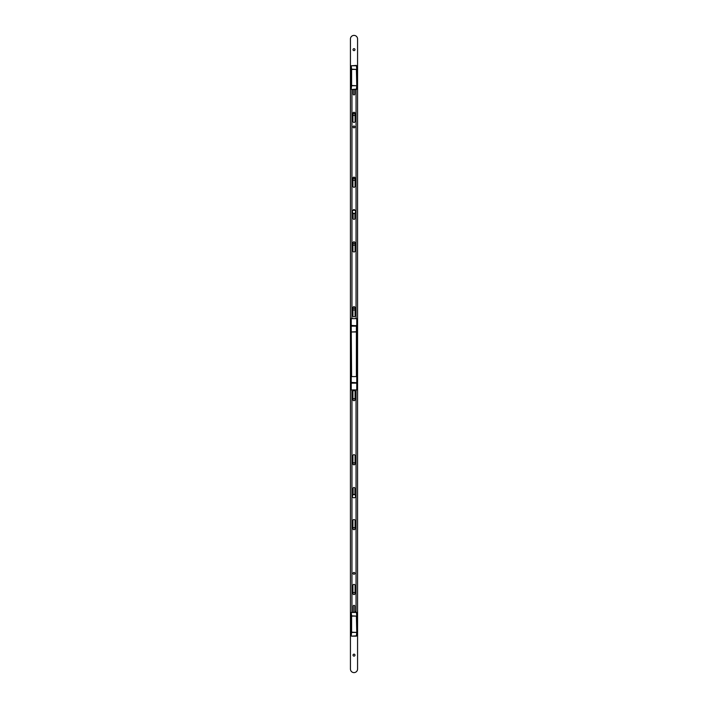 <?xml version="1.0" encoding="UTF-8"?>
<svg xmlns="http://www.w3.org/2000/svg" width="708" height="708" viewBox="0 0 708 708"><rect width="100%" height="100%" fill="white"/><g stroke="black" fill="none" stroke-linecap="round" stroke-linejoin="round"><path stroke-width="1.06" d="M351.239 382.435L356.407 382.692L351.239 382.435L351.239 331.981L356.407 331.733L356.407 325.884L356.761 330.91M351.239 326.131L351.593 376.585L356.407 376.585L356.407 331.981L351.239 331.981L351.239 326.131L356.761 326.131M356.761 331.981L356.761 383.152L351.239 383.152L351.239 376.585L356.761 376.585L356.761 382.435M356.761 612.464L356.761 635.802L351.593 636.165L356.407 636.165L356.761 632.164L356.407 616.102L351.593 616.102L351.593 632.164L356.407 632.412L351.593 632.412L351.239 635.802L351.239 612.464L351.593 615.854L356.761 616.102L356.407 612.101L351.239 612.464L356.761 612.464M356.761 65.782L356.761 89.12L351.593 89.482L356.407 89.482L356.761 85.482L356.407 69.419L351.593 69.419L351.593 85.482L356.407 85.739L351.593 85.739L351.239 89.12L351.239 65.782L351.593 69.172L356.761 69.419L356.407 65.428L351.239 65.782L356.761 65.782M353.018 399.613A0.982 0.982 0 0 1 354 398.639A0.982 0.982 0 0 1 354.982 399.613A0.982 0.982 0 0 1 354 400.595A0.982 0.982 0 0 1 353.018 399.613M353.018 463.767A0.982 0.982 0 0 1 354 462.784A0.982 0.982 0 0 1 354.982 463.767A0.982 0.982 0 0 1 354 464.74A0.982 0.982 0 0 1 353.018 463.767M353.018 528.628A0.982 0.982 0 0 1 354 527.646A0.982 0.982 0 0 1 354.982 528.628A0.982 0.982 0 0 1 354 529.602A0.982 0.982 0 0 1 353.018 528.628M353.018 593.481A0.982 0.982 0 0 1 354 592.508A0.982 0.982 0 0 1 354.982 593.481A0.982 0.982 0 0 1 354 594.463A0.982 0.982 0 0 1 353.018 593.481M353.018 655.139A0.982 0.982 0 0 1 354 654.157A0.982 0.982 0 0 1 354.982 655.139A0.982 0.982 0 0 1 354 656.121A0.982 0.982 0 0 1 353.018 655.139M353.018 309.095A0.982 0.982 0 0 1 354 308.113A0.982 0.982 0 0 1 354.982 309.095A0.982 0.982 0 0 1 354 310.077A0.982 0.982 0 0 1 353.018 309.095M353.018 244.233A0.982 0.982 0 0 1 354 243.26A0.982 0.982 0 0 1 354.982 244.233A0.982 0.982 0 0 1 354 245.216A0.982 0.982 0 0 1 353.018 244.233M353.018 179.372A0.982 0.982 0 0 1 354 178.398A0.982 0.982 0 0 1 354.982 179.372A0.982 0.982 0 0 1 354 180.354A0.982 0.982 0 0 1 353.018 179.372M353.018 114.519A0.982 0.982 0 0 1 354 113.537A0.982 0.982 0 0 1 354.982 114.519A0.982 0.982 0 0 1 354 115.493A0.982 0.982 0 0 1 353.018 114.519M353.018 49.657A0.982 0.982 0 0 1 354 48.675A0.982 0.982 0 0 1 354.982 49.657A0.982 0.982 0 0 1 354 50.631A0.982 0.982 0 0 1 353.018 49.657M357.567 669.033A3.567 3.567 0 0 1 354 672.6A3.567 3.567 0 0 1 350.433 669.033L350.433 38.967A3.567 3.567 0 0 1 354 35.4A3.567 3.567 0 0 1 357.567 38.967L357.567 669.033M354 572.445A0.912 0.912 0 0 1 354.912 573.347A0.912 0.912 0 0 1 354 574.259A0.912 0.912 0 0 1 353.088 573.347A0.912 0.912 0 0 1 354 572.445M354 400.684A1.071 1.071 0 0 1 352.929 399.613L352.929 391.595A1.071 1.071 0 0 1 354 390.533A1.071 1.071 0 0 1 355.071 391.595L355.071 399.613A1.071 1.071 0 0 1 354 400.684M354 464.829A1.071 1.071 0 0 1 352.929 463.767L352.929 455.748A1.071 1.071 0 0 1 354 454.678A1.071 1.071 0 0 1 355.071 455.748L355.071 463.767A1.071 1.071 0 0 1 354 464.829M354 529.69A1.071 1.071 0 0 1 352.929 528.628L352.929 520.61A1.071 1.071 0 0 1 354 519.539A1.071 1.071 0 0 1 355.071 520.61L355.071 528.628A1.071 1.071 0 0 1 354 529.69M354 594.552A1.071 1.071 0 0 1 352.929 593.481L352.929 585.463A1.071 1.071 0 0 1 354 584.401A1.071 1.071 0 0 1 355.071 585.463L355.071 593.481A1.071 1.071 0 0 1 354 594.552M355.549 612.101L356.053 610.933L356.053 389.922M351.947 389.922L351.947 612.101M353.106 494.857L353.106 488.352A0.894 0.894 0 0 1 354 487.467A0.894 0.894 0 0 1 354.894 488.352L354.894 494.857M353.248 612.101L353.248 606.083A0.752 0.752 0 0 1 354 605.331A0.752 0.752 0 0 1 354.752 606.083L354.752 612.101M354.894 494.777A1.673 1.673 0 0 0 353.106 494.777M353.106 494.653A1.779 1.779 0 0 1 354.894 494.653M353.106 213.223A1.673 1.673 0 0 0 354.894 213.223M354.894 213.347A1.779 1.779 0 0 1 353.106 213.347M354.885 210.382A1.673 1.673 0 0 0 353.115 210.382M353.133 210.249A1.779 1.779 0 0 1 354.867 210.249M352.929 307.741A1.071 1.071 0 0 1 354 306.67A1.071 1.071 0 0 1 355.071 307.741L355.071 315.759A1.071 1.071 0 0 1 354 316.83A1.071 1.071 0 0 1 352.929 315.759L352.929 307.741M352.929 242.879A1.071 1.071 0 0 1 354 241.809A1.071 1.071 0 0 1 355.071 242.879L355.071 250.898A1.071 1.071 0 0 1 354 251.968A1.071 1.071 0 0 1 352.929 250.898L352.929 242.879M353.106 210.471L353.106 210.453A0.894 0.894 0 0 1 354 209.559A0.894 0.894 0 0 1 354.894 210.453L354.894 210.471M352.929 178.204A1.071 1.071 0 0 1 354 177.133A1.071 1.071 0 0 1 355.071 178.204L355.071 186.222A1.071 1.071 0 0 1 354 187.284A1.071 1.071 0 0 1 352.929 186.222L352.929 178.204M352.929 113.342A1.071 1.071 0 0 1 354 112.271A1.071 1.071 0 0 1 355.071 113.342L355.071 121.36A1.071 1.071 0 0 1 354 122.431A1.071 1.071 0 0 1 352.929 121.36L352.929 113.342M354 126.006A0.912 0.912 0 0 1 354.912 126.918A0.912 0.912 0 0 1 354 127.829A0.912 0.912 0 0 1 353.088 126.918A0.912 0.912 0 0 1 354 126.006M354.752 89.482L354.752 94.164A0.752 0.752 0 0 1 354 94.916A0.752 0.752 0 0 1 353.248 94.164L353.248 89.482M351.947 318.644L351.947 89.482M356.053 89.482L356.053 318.644M354.894 213.143L354.894 218.471A0.894 0.894 0 0 1 354 219.365A0.894 0.894 0 0 1 353.106 218.471L353.106 213.143M352.398 496.193A1.602 1.602 0 0 0 354 497.795A1.602 1.602 0 0 0 355.602 496.193A1.602 1.602 0 0 0 354 494.591A1.602 1.602 0 0 0 352.398 496.193M352.398 211.807A1.602 1.602 0 0 0 354 213.409A1.602 1.602 0 0 0 355.602 211.807A1.602 1.602 0 0 0 354 210.205A1.602 1.602 0 0 0 352.398 211.807M351.239 383.152L351.239 389.922L356.761 389.922L356.761 383.152M351.239 382.798L351.239 382.116M356.761 382.798L356.761 382.116M356.761 383.063L356.053 382.798M351.947 382.798L356.053 383.063M351.947 383.063L351.239 383.063M356.761 325.414L356.761 318.644L351.239 318.644L351.239 325.414L356.761 325.777L351.593 325.884L351.239 325.414M356.761 325.777L356.761 326.45M351.239 326.308L351.239 325.777M351.239 325.512L351.947 325.777M356.053 325.777L351.947 325.512M356.053 325.512L356.761 325.512"/></g></svg>
